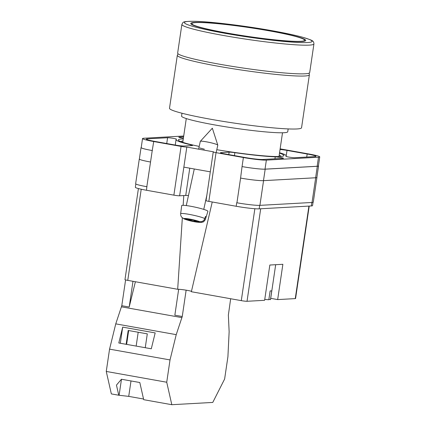 <?xml version="1.0" encoding="UTF-8"?>
<svg xmlns="http://www.w3.org/2000/svg" width="426" height="426" viewBox="0 0 426 426"><rect width="100%" height="100%" fill="white"/><g stroke="black" fill="none" stroke-linecap="round" stroke-linejoin="round"><path stroke-width="0.64" d="M279.499 153.136A53.351 4.18 -171.6 0 1 283.061 156.108A53.351 4.18 -171.6 0 1 280.212 156.486A53.351 4.18 -171.6 0 1 216.802 149.691M199.208 146.411A53.351 4.18 -171.6 0 1 179.016 140.745A53.351 4.18 -171.6 0 1 182.067 138.972A53.351 4.18 -171.6 0 1 183.281 138.924M182.983 140.926A50.444 3.951 8.4 0 0 181.039 141.698A50.444 3.951 8.4 0 0 181.039 141.709M199.757 147.987L204.336 149.212M189.756 168.179L185.731 195.454A14.532 1.14 -171.6 0 1 188.478 195.507M185.731 195.454L179.618 195.795A4.473 0.351 -171.6 0 1 173.877 195.151L181.071 146.416L153.717 141.533A17.887 1.4 8.4 0 1 142.54 138.556A17.887 1.4 8.4 0 1 143.78 138.237L183.707 136.027M135.835 183.979L135.346 187.296A17.887 1.4 -171.6 0 0 146.523 190.268L173.877 195.151M313.03 202.334L312.54 205.636A17.887 1.4 -171.6 0 1 311.3 205.96L311.811 202.483M179.618 195.795L186.817 147.061L213.554 151.832A4.473 0.351 8.4 0 0 213.24 151.912L206.046 200.646A4.473 0.351 -171.6 0 0 208.841 201.386L236.196 206.269A17.887 1.4 -171.6 0 0 259.162 208.846L311.3 205.96M183.851 167.125L210.3 171.843M234.854 152.673A6.709 0.527 8.4 0 0 229.129 152.167L220.892 152.625A6.709 0.527 8.4 0 0 220.428 152.748A6.709 0.527 8.4 0 0 224.619 153.861L244.774 157.46A14.085 1.102 8.4 0 0 262.863 159.484L283.168 158.36A4.633 0.362 8.4 0 0 283.492 158.28A4.633 0.362 8.4 0 0 280.383 157.471A4.633 0.362 8.4 0 0 275.239 156.843A55.678 4.361 8.4 0 1 234.854 152.673L234.422 155.612M176.401 139.206A4.633 0.362 8.4 0 0 176.428 139.174A4.633 0.362 8.4 0 0 172.732 138.264A4.633 0.362 8.4 0 0 167.583 137.736L147.279 138.86A14.085 1.102 8.4 0 0 146.299 139.116A14.085 1.102 8.4 0 0 155.107 141.459L175.262 145.053A6.709 0.527 8.4 0 0 183.872 146.017L192.11 145.564A6.709 0.527 8.4 0 0 192.579 145.442A6.709 0.527 8.4 0 0 190.8 144.813A55.678 4.361 8.4 0 1 176.06 139.595A55.678 4.361 8.4 0 1 176.401 139.206M285.867 156.326L285.878 156.251A4.633 0.362 8.4 0 0 285.851 156.289A4.633 0.362 8.4 0 0 289.547 157.194A4.633 0.362 8.4 0 0 294.696 157.721L315 156.598A14.085 1.102 8.4 0 0 315.98 156.347A14.085 1.102 8.4 0 0 307.173 154.004L287.017 150.405A6.709 0.527 8.4 0 0 280.042 149.489M285.878 156.251A55.678 4.361 8.4 0 0 286.219 155.863A55.678 4.361 8.4 0 0 279.562 152.732M179.069 137.353L179.106 137.097A4.633 0.362 8.4 0 0 178.787 137.183A4.633 0.362 8.4 0 0 183.382 138.226M179.106 137.097L183.585 136.852M181.071 146.416A4.473 0.351 8.4 0 0 186.817 147.061M213.24 151.912A4.473 0.351 8.4 0 0 216.035 152.652L243.39 157.535A17.887 1.4 8.4 0 0 266.362 160.112L318.494 157.226A17.887 1.4 8.4 0 0 319.74 156.901A17.887 1.4 8.4 0 0 308.557 153.924L281.208 149.047A4.473 0.351 8.4 0 0 280.132 148.866M316.88 177.317A17.887 1.4 -171.6 0 1 316.933 177.45L313.286 202.148A17.887 1.4 -171.6 0 1 312.04 202.467L315.687 177.77L263.556 180.656A17.887 1.4 -171.6 0 1 240.583 178.084L242.053 166.577A17.887 1.4 8.4 0 0 265.025 169.149L266.362 160.112M240.583 178.084L236.936 202.781A17.887 1.4 -171.6 0 1 236.718 202.739L236.936 202.781A17.887 1.4 -171.6 0 0 259.908 205.353L312.04 202.467M147.045 186.737A17.887 1.4 -171.6 0 1 146.821 186.7L146.523 190.268M150.538 162.013L152.231 150.548A17.887 1.4 -171.6 0 1 141.049 147.572L139.355 159.042A17.887 1.4 -171.6 0 0 150.538 162.013L146.821 186.7A17.887 1.4 -171.6 0 1 135.644 183.728L139.291 159.026A17.887 1.4 -171.6 0 1 139.377 158.919M265.025 169.149L317.162 166.262A17.887 1.4 8.4 0 0 318.403 165.943L319.74 156.901M152.231 150.548L153.717 141.533M142.54 138.556L141.203 147.598A17.887 1.4 8.4 0 0 152.386 150.575M280.84 156.443A50.444 3.951 8.4 0 0 280.846 156.438A50.444 3.951 8.4 0 0 279.206 155.133M318.43 165.762A17.887 1.4 -171.6 0 1 318.557 165.97L316.864 177.434A17.887 1.4 -171.6 0 1 315.623 177.759L263.486 180.645L265.18 169.181A17.887 1.4 -171.6 0 1 242.213 166.603M265.18 169.181L317.317 166.294A17.887 1.4 -171.6 0 0 318.557 165.97M263.486 180.645A17.887 1.4 -171.6 0 1 240.52 178.068M316.933 177.45A17.887 1.4 -171.6 0 1 315.687 177.77M150.469 162.002A17.887 1.4 -171.6 0 1 139.291 159.026M198.607 149.164L200.316 141.352A8.946 0.9 12.3 0 1 200.342 141.304A8.946 0.9 12.3 0 1 206.104 141.757A8.946 0.9 12.3 0 1 217.691 144.989A8.946 0.9 12.3 0 1 217.787 145.117A8.946 0.9 12.3 0 1 217.792 145.17L216.152 152.673M194.384 220.62L194.288 221.067L200.183 222.244C202.712 222.564 204.475 221.536 205.46 219.161A12.695 1.278 12.3 0 1 205.454 219.166L207.904 211.339A13.414 1.353 -167.7 0 0 207.76 211.051A13.414 1.353 -167.7 0 0 193.889 206.882A13.414 1.353 -167.7 0 0 181.694 205.609L180.928 211.589A12.886 1.299 12.3 0 1 180.928 211.578L180.651 213.73A12.695 1.278 12.3 0 1 191.173 214.747A12.695 1.278 12.3 0 1 204.794 218.559C203.809 220.94 202.046 221.967 199.517 221.648L189.65 219.363L190.092 219.763L184.197 218.581C181.742 217.904 180.565 216.286 180.651 213.73M204.794 218.559L205.444 216.483A12.886 1.299 12.3 0 1 205.966 216.818A12.886 1.299 12.3 0 1 206.109 217.079L205.46 219.161M194.288 221.067L194.725 221.467L184.857 219.182A8.243 0.831 -167.7 0 0 193.409 221.52A8.243 0.831 -167.7 0 0 200.183 222.244M205.454 219.166C203.016 223.059 203.154 221.658 201.53 222.399L196.791 222.138C192.083 221.451 187.749 220.349 183.803 218.831L184.857 219.182M205.311 216.919L206.109 217.079M191.423 219.715L191.194 220.759M190.917 219.614L190.752 220.359M190.156 219.465L190.092 219.763M178.67 289.291L174.846 315.187L182.253 316.507L176.226 334.65L170.022 359.933L166.726 382.234L171.811 404.7L212.766 402.432L224.624 379.028L227.915 356.727L229.14 331.721L228.363 315.064L230.663 298.743M171.811 404.7L143.695 399.684L139.813 382.521L121.442 379.247L116.458 385.099L118.753 395.232L111.346 393.912L106.26 371.445L166.726 382.234M143.546 399.018L128.727 396.377L118.753 395.232M125.595 279.914L121.783 305.714L115.755 323.861L109.557 349.144L106.26 371.445M186.157 290.175L185.88 290.127M176.226 334.65L115.755 323.861M170.022 359.933L109.557 349.144M155.181 332.919L122.688 327.12L118.795 342.989L151.289 348.787L155.181 332.919M121.783 305.714L129.19 307.034L135.393 281.74M181.977 317.631L121.511 306.842M182.253 316.507L186.141 290.175M129.19 307.034L132.987 281.309M145.25 347.707L147.295 333.867L128.183 330.459L126.139 344.299M120.302 343.255L122.688 327.12M128.668 330.544L126.623 344.384M121.474 379.252L119.115 395.211M138.194 332.248L136.155 346.082M131.006 380.95L128.727 396.377M211.211 119.349A66.744 5.229 8.4 0 0 301.555 127.752L309.377 74.784A66.744 5.229 -171.6 0 1 219.033 66.381A66.744 5.229 -171.6 0 1 177.322 55.284L169.5 108.252A66.744 5.229 8.4 0 0 211.211 119.349M181.987 113.241L181.567 116.074A53.665 4.207 8.4 0 0 215.103 124.994A53.665 4.207 8.4 0 0 287.742 131.751L288.162 128.918M227.463 33.106A57.02 4.468 8.4 0 0 304.643 40.289A57.02 4.468 8.4 0 0 269.008 30.805A57.02 4.468 8.4 0 0 191.828 23.627A57.02 4.468 8.4 0 0 227.463 33.106M269.413 30.784A58.133 4.553 8.4 0 0 190.726 23.467A58.133 4.553 8.4 0 0 227.053 33.132A58.133 4.553 8.4 0 0 305.746 40.449A58.133 4.553 8.4 0 0 269.413 30.784M219.358 64.177A66.744 5.229 8.4 0 0 309.702 72.58L313.935 43.91A66.744 5.229 -171.6 0 1 223.591 35.507A66.744 5.229 -171.6 0 1 181.881 24.41L177.647 53.08A66.744 5.229 8.4 0 0 219.358 64.177M275.681 264.7L270.531 299.563A8.946 0.703 8.4 0 1 270.462 299.632L271.767 290.814A8.946 0.703 -171.6 0 1 271.213 290.905A8.946 0.703 -171.6 0 1 270.137 290.905L268.833 299.723A8.946 0.703 8.4 0 1 264.764 299.372M270.462 299.632L268.891 299.356M260.696 208.761L247.032 301.283L264.626 300.309L269.839 265.025L282.869 264.301L277.661 299.584L295.255 298.61L308.919 206.088M309.217 206.072L295.569 298.53A4.473 0.351 -171.6 0 1 295.255 298.61M270.712 298.344L277.661 299.584M247.032 301.283A4.473 0.351 -171.6 0 1 241.292 300.639L254.86 208.724M212.239 201.993L191.365 291.73L241.292 300.639M191.455 291.325A7.434 0.58 8.4 0 0 184.655 289.941A7.434 0.58 8.4 0 0 177.685 289.286L182.344 217.755M141.219 189.229L127.757 280.377L177.685 289.286M127.757 280.377A4.473 0.351 -171.6 0 1 124.967 279.637L138.413 188.558M183.153 205.305L183.787 195.561M317.162 166.262L318.494 157.226M242.053 166.577L243.39 157.535M208.841 201.386L216.035 152.652M236.196 206.269L236.718 202.739M306.725 157.056L307.173 154.004M286.224 155.81L287.017 150.405M166.731 143.53L167.583 137.736M190.678 145.644L190.8 144.813M147.162 139.643L147.279 138.86M228.773 154.601L229.129 152.167M274.946 158.818L275.239 156.843M220.838 152.998L220.892 152.625M315.623 177.759L317.317 166.294M259.908 205.353L263.556 180.656M259.162 208.846L259.679 205.364M199.517 221.648A8.243 0.831 -167.7 0 0 190.965 219.31A8.243 0.831 -167.7 0 0 184.197 218.581M224.731 33.26A64.507 5.053 8.4 0 0 307.572 42.547A64.507 5.053 8.4 0 0 271.735 30.656A64.507 5.053 8.4 0 0 188.899 21.369A64.507 5.053 8.4 0 0 224.731 33.26M286.128 156.459L286.219 155.863M175.256 145.053L176.06 139.595M217.787 145.117L212.345 128.205L200.342 141.304M206.839 195.278L203.756 209.384M194.277 168.984L186.279 205.566M309.377 74.784L309.1 73.144M282.507 132.779L278.998 156.534M186.284 118.566L182.775 142.327M178.063 53.798L177.322 55.284M304.51 41.168L304.643 40.289M191.7 24.506L191.828 23.627M313.935 43.91C313.664 40.438 312.471 40.427 302.556 37.222C294.984 35.161 284.733 32.978 271.804 30.661C244.646 25.773 210.79 21.646 194.82 21.3C180.959 21.343 183.574 22.141 181.881 24.41"/></g></svg>
